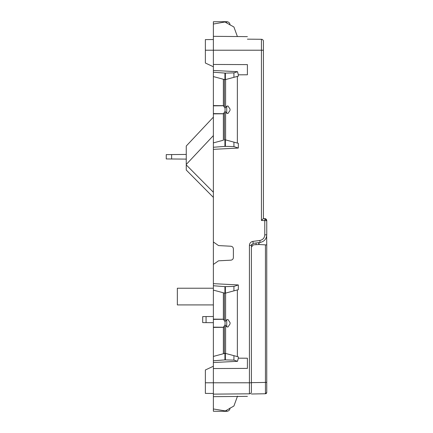 <?xml version="1.0" encoding="UTF-8"?>
<svg xmlns="http://www.w3.org/2000/svg" width="433" height="433" viewBox="0 0 433 433"><rect width="100%" height="100%" fill="white"/><g stroke="black" fill="none" stroke-linecap="round" stroke-linejoin="round"><path stroke-width="0.65" d="M206.059 322.628L206.059 316.566L202.698 316.593L202.698 322.601L213.372 322.693M213.372 316.501L206.059 316.566M213.372 197.383L186.26 170.039L186.26 146.018L213.372 117.148M230.053 323.819L230.053 322.612L227.969 319.522L226.746 319.678L225.052 321.665L225.052 324.869L224.402 325.703L224.408 353.469L213.372 356.424L213.372 76.576L224.933 79.672L224.408 79.531L224.408 107.292L223.374 105.668L213.372 105.603M247.405 36.626L213.372 36.329L213.372 76.576M213.372 36.329L213.372 24.032L224.933 21.996L233.923 27.003L237.398 36.54M226.746 22.862L226.746 21.666L213.372 21.753L213.372 24.032M226.746 410.138L226.746 411.334L213.372 411.247L213.372 408.969L225.382 410.928L233.923 405.997L237.511 396.146M213.372 366.242L205.366 369.977L205.366 382.788L213.372 382.788L213.372 408.969M247.405 393.835C247.405 397.18 247.405 397.18 247.405 393.835L213.372 394.133L249.424 393.819L249.424 382.788L213.372 382.788L213.372 368.543L247.405 368.396L247.405 358.215L238.323 358.178L238.323 356.852L233.923 355.672L233.923 360.121L237.511 361.317L238.323 358.178M237.511 361.317L213.372 362.529L213.372 368.543M213.372 362.529L213.372 360.792L224.933 359.893L233.923 360.121M224.408 353.469L213.372 356.424L213.372 360.792M213.372 72.208L225.382 73.117L233.923 72.879L237.511 71.683L213.372 70.471M237.511 71.683L238.323 74.822L247.405 74.785L247.405 64.604L213.372 64.457M233.923 72.879L233.923 77.328L238.323 76.148L238.323 74.822M225.382 73.117L225.382 79.618L233.923 77.328M225.598 79.558L225.598 107.595L226.746 106.145L227.969 105.988L230.053 109.078L230.053 109.733M225.598 107.595L225.052 108.131L225.052 111.335L226.746 113.322L227.969 113.478L230.053 110.388M237.365 143.063L237.365 76.403M213.372 147.258L225.382 146.349L225.382 139.848L238.323 143.318L238.323 148.054L233.923 146.587L233.923 142.138M225.382 146.349L233.923 146.587M213.372 149.342L238.323 148.054M213.372 241.977L218.524 245.581L230.859 246.231C232.407 246.447 233.252 247.34 233.392 248.894L233.392 257.511C233.252 259.064 232.407 259.952 230.859 260.173L218.524 260.818L213.372 264.428M213.372 283.658L238.323 284.946L233.923 286.413L224.933 286.641L213.372 285.742M225.382 286.651L225.382 293.152L238.323 289.682L238.323 284.946M233.923 290.862L233.923 286.413M230.053 323.922L227.969 327.012L226.746 326.855L225.598 325.405L225.598 353.442M237.365 356.597L237.365 289.937M225.382 359.883L225.382 353.382L233.923 355.672M205.366 39.603L213.372 39.533L205.366 39.603L205.366 50.212L263.421 50.212L263.421 218.557L261.435 220.457L261.435 39.284A2.003 2.003 0 0 1 263.421 41.287L263.421 50.212L263.421 41.287A2.003 2.003 0 0 0 261.435 39.284L247.405 39.165C247.405 35.82 247.405 35.82 247.405 39.165M205.366 393.397L213.372 393.467L205.366 393.397L205.366 382.788M213.372 290.11L224.933 293.206L224.933 286.641M225.052 321.665L224.402 320.831L224.408 293.065L224.933 293.206M224.402 320.831L223.374 319.202L223.374 292.789M223.374 319.202L213.372 319.137M224.402 325.703L223.374 327.332L213.372 327.397M223.374 353.745L223.374 327.332M225.052 411.35L224.992 411.014M225.052 21.65L224.992 21.986M223.374 105.668L223.374 79.255M225.052 108.131L224.402 107.297M225.052 111.335L223.374 113.798L213.372 113.863M223.374 113.809L223.374 140.211L213.372 142.89L223.374 140.211M213.372 66.758L205.366 63.023L205.366 50.212M225.052 324.869L225.598 325.4M230.053 322.612L230.053 323.267M225.598 22.272L225.052 21.986L225.598 22.272M225.598 410.733L225.052 411.014L225.598 410.728M166.245 154.619L171.62 154.57L171.62 158.987L166.245 158.938L166.245 154.619M186.26 154.44L171.62 154.57M186.26 159.111L171.62 158.987M256.082 244.683L256.082 242.983L258.75 242.637L258.75 244.526L258.75 242.523M259.08 242.588L259.08 244.526L253.408 244.824L251.411 247.043L251.703 244.315M263.421 218.557L264.861 218.633L266.755 220.635L266.755 234.848C266.43 239.048 264.206 241.587 260.081 242.458L253.148 243.373L252.904 241.387C250.756 241.841 249.592 243.167 249.424 245.354C249.592 243.167 250.756 241.841 252.904 241.387L253.148 243.373L251.411 245.354L253.148 243.373M251.411 387.34L251.411 391.816A2.003 2.003 0 0 1 249.424 393.819A2.003 2.003 0 0 0 251.411 391.816L251.411 382.788L249.424 382.788L249.424 245.354L251.411 245.354M266.16 219.206L264.861 218.633L264.774 220.635L261.435 220.457M264.861 218.633A2.003 2.003 0 0 1 266.755 220.635L264.774 220.635L264.774 234.848C264.531 237.955 262.885 239.828 259.838 240.472L252.904 241.387M259.08 244.526L266.755 244.926L266.663 236.034M266.755 244.926L266.755 382.415L251.411 382.658L251.411 391.816M265.445 244.861L265.445 393.754L266.755 392.422L266.755 382.415M265.445 382.696L265.456 391.08M265.445 393.754A1.337 1.337 0 0 0 266.755 392.422A1.337 1.337 0 0 1 265.445 393.754L251.411 394.003M251.411 247.043L251.411 382.658M265.418 393.754L263.215 393.792M213.372 288.232L177.341 288.232L177.341 304.919L213.372 304.919M213.372 192.252L186.26 164.908M213.372 135.583L186.26 164.448M225.598 111.866L225.598 139.908M225.598 293.092L225.598 321.134M213.372 319.381L223.65 319.289M213.372 327.153L223.65 327.245M224.933 353.328L224.933 359.893M224.933 73.107L224.933 79.672M213.372 105.847L223.65 105.755M213.372 113.619L223.65 113.711M224.933 146.359L224.933 139.794M226.746 113.322L226.746 106.145M224.408 112.169L224.408 139.935M226.746 319.678L226.746 326.855M261.435 39.284A2.003 2.003 0 0 1 263.421 41.287M260.081 242.458L259.838 240.472M266.755 230.026L266.755 234.848L264.774 234.848M247.405 396.374L213.372 396.671M226.746 21.666C228.759 21.877 229.863 22.987 230.053 25C229.863 22.987 228.759 21.877 226.746 21.666M226.746 411.334C228.759 411.123 229.863 410.013 230.053 408C229.863 410.013 228.759 411.123 226.746 411.334"/></g></svg>
